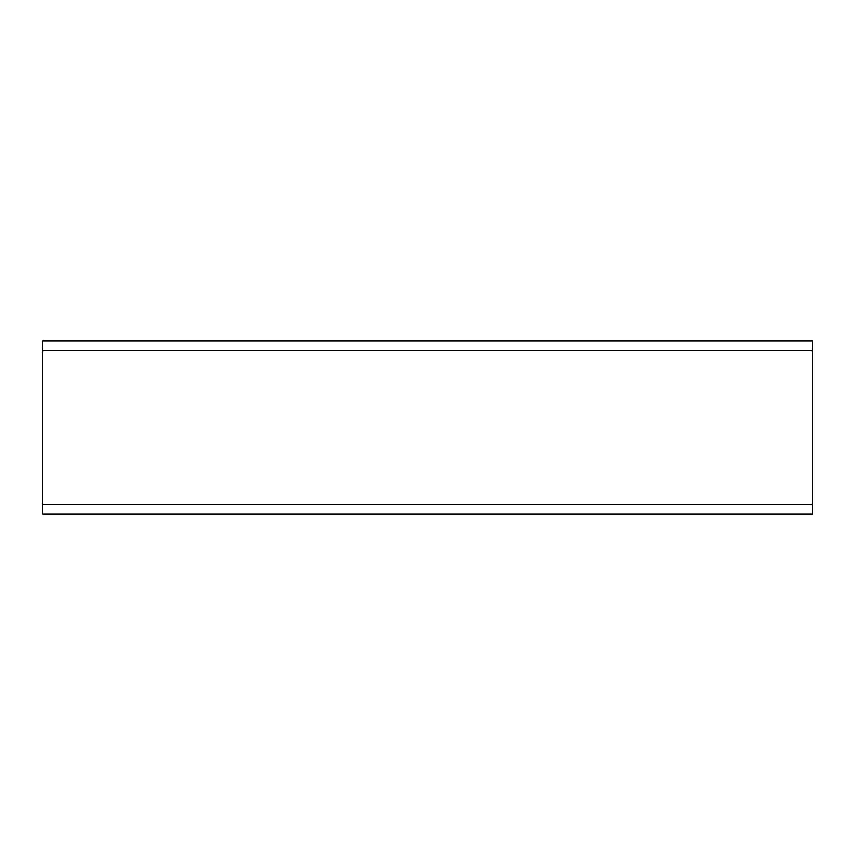 <?xml version="1.0" encoding="UTF-8"?>
<svg xmlns="http://www.w3.org/2000/svg" width="855" height="855" viewBox="0 0 855 855"><rect width="100%" height="100%" fill="white"/><g stroke="black" fill="none" stroke-linecap="round" stroke-linejoin="round"><path stroke-width="1.28" d="M42.75 504.45L42.75 350.55L812.25 350.55L812.25 504.45L812.25 340.931L812.25 350.55L42.75 350.55L42.75 340.931L812.25 340.931L42.75 340.931L42.75 504.45L812.25 504.45L812.25 514.069L812.25 504.45L42.75 504.45L42.75 514.069L812.25 514.069L42.75 514.069L42.75 504.45"/></g></svg>
